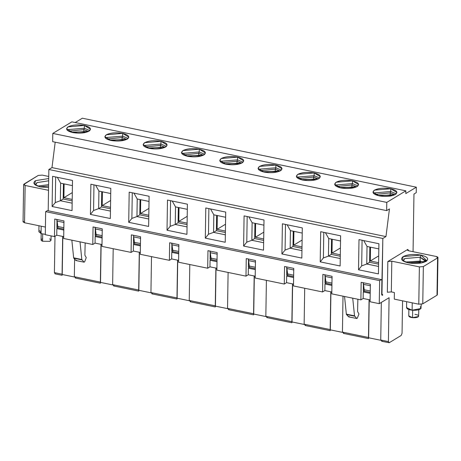 <?xml version="1.0" encoding="UTF-8"?>
<svg xmlns="http://www.w3.org/2000/svg" width="461" height="461" viewBox="0 0 461 461"><rect width="100%" height="100%" fill="white"/><g stroke="black" fill="none" stroke-linecap="round" stroke-linejoin="round"><path stroke-width="0.69" d="M406.654 301.684L406.562 307.671L412.122 310.218L412.238 302.837L412.122 310.218L420.962 308.49L421.233 304.289M420.317 306.686L420.962 308.49C419.458 309.907 416.514 310.483 412.122 310.218C407.956 309.636 406.17 308.593 406.775 307.084M408.872 309.562L408.769 315.935L412.555 317.669L412.67 310.265L412.555 317.669L418.565 316.494L418.807 309.717M414.929 314.362C417.764 314.754 418.974 315.462 418.565 316.494C417.545 317.456 415.54 317.848 412.555 317.669C409.72 317.272 408.504 316.563 408.913 315.537M38.972 225.746L38.874 231.733L41.069 233.583L41.185 226.207L41.069 233.583L45.293 234.344L41.069 233.583L39.773 230.546M41.185 233.623L41.087 240.002L42.573 241.259L42.689 234.021L42.573 241.259L49.604 241.328L51.021 240.158L51.09 235.888M49.534 238.896C51.453 239.732 51.476 240.538 49.604 241.328L42.573 241.259C40.654 240.429 40.631 239.616 42.504 238.827M187.212 216.324L178.799 221.436L187.108 223.153L178.799 221.436L179.012 207.629L178.799 221.436L187.212 216.324M72.314 192.594L63.895 197.706L72.204 199.423L63.895 197.706L64.114 183.899L63.895 197.706L72.314 192.594M148.915 208.418L140.496 213.524L148.805 215.241L140.496 213.524L140.714 199.722L140.496 213.524L148.915 208.418M110.611 200.506L102.192 205.612L110.507 207.329L102.192 205.612L102.411 191.811L102.192 205.612L110.611 200.506M225.515 224.236L217.096 229.342L225.406 231.059L217.096 229.342L217.315 215.541L217.096 229.342L225.515 224.236M263.813 232.148L255.4 237.254L263.709 238.971L255.4 237.254L255.613 223.452L255.4 237.254L263.813 232.148M302.116 240.054L293.697 245.166L302.007 246.883L293.697 245.166L293.916 231.359L293.697 245.166L302.116 240.054M340.414 247.966L332.001 253.072L340.31 254.789L332.001 253.072L332.214 239.271L332.001 253.072L340.414 247.966M378.717 255.878L370.298 260.984L378.608 262.701L370.298 260.984L370.517 247.182L370.298 260.984L378.717 255.878M331.782 293.859L332.053 276.306L322.861 274.404L322.585 291.957L324.861 290.58L324.965 283.993L325.535 283.648L324.982 282.898L325.08 276.952L324.982 282.898L325.535 283.648L324.965 283.993L324.861 290.58L331.811 292.009L324.861 290.58L322.585 291.957L293.478 285.947L322.585 291.957L322.861 274.404L332.053 276.306L331.782 293.859L344.546 296.492L331.782 293.859M330.243 330.537L330.929 291.83L330.33 329.863L342.454 332.364L330.33 329.863L330.243 330.537L330.18 329.569L330.243 330.537M330.773 291.796L330.18 329.569L330.773 291.796M344.033 333.384L342.437 332.099L343.001 296.175L342.437 332.099L368.483 337.475L369.077 299.708L368.483 337.475L342.437 332.099L344.033 333.384M331.914 285.428L324.965 283.993L331.914 285.428M304.704 288.263L304.139 324.187L330.18 329.569L304.139 324.187L305.729 325.472L304.139 324.187L304.704 288.263M363.285 290.81L363.838 291.559L363.285 290.81L363.377 284.863L363.285 290.81M368.546 338.449L369.232 299.742L368.633 337.769L380.757 340.276L368.633 337.769L368.546 338.449M286.777 269.04L286.684 274.987L286.777 269.04M248.479 261.133L248.381 267.08L248.479 261.133M210.176 253.222L210.083 259.168L210.176 253.222M171.872 245.31L171.78 251.257L171.872 245.31M133.575 237.398L133.483 243.35L133.575 237.398M95.271 229.492L95.179 235.438L95.271 229.492M56.974 221.58L56.882 227.527L56.974 221.58M381.892 280.346L381.668 294.602L381.892 280.346L381.339 279.591L381.892 280.346M293.507 284.103L286.563 282.668L284.287 284.051L255.181 278.035L284.287 284.051L284.564 266.498L293.755 268.394L293.478 285.947L293.755 268.394L284.564 266.498L284.287 284.051L286.563 282.668L286.667 276.087L287.238 275.741L286.684 274.987L287.238 275.741L286.667 276.087L286.563 282.668L293.507 284.103M255.21 276.191L248.26 274.756L245.984 276.139L216.877 270.129L245.984 276.139L246.26 258.586L255.452 260.482L255.181 278.035L255.452 260.482L246.26 258.586L245.984 276.139L248.26 274.756L248.364 268.175L248.934 267.829L248.381 267.08L248.934 267.829L248.364 268.175L248.26 274.756L255.21 276.191M216.906 268.279L209.962 266.85L207.686 268.227L178.574 262.217L207.686 268.227L207.963 250.675L217.154 252.576L216.877 270.129L217.154 252.576L207.963 250.675L207.686 268.227L209.962 266.85L210.066 260.263L210.637 259.918L210.083 259.168L210.637 259.918L210.066 260.263L209.962 266.85L216.906 268.279M178.603 260.373L171.659 258.938L169.383 260.321L140.277 254.305L169.383 260.321L169.66 242.768L178.851 244.664L178.574 262.217L178.851 244.664L169.66 242.768L169.383 260.321L171.659 258.938L171.763 252.357L172.333 252.011L171.78 251.257L172.333 252.011L171.763 252.357L171.659 258.938L178.603 260.373M140.305 252.461L133.362 251.026L131.085 252.409L101.973 246.399L131.085 252.409L131.362 234.856L140.553 236.752L140.277 254.305L140.553 236.752L131.362 234.856L131.085 252.409L133.362 251.026L133.465 244.445L134.03 244.1L133.483 243.35L134.03 244.1L133.465 244.445L133.362 251.026L140.305 252.461M102.002 244.549L95.058 243.114L92.782 244.497L80.018 241.864L92.782 244.497L93.059 226.945L102.25 228.846L101.973 246.399L102.25 228.846L93.059 226.945L92.782 244.497L95.058 243.114L95.162 236.533L95.732 236.188L95.179 235.438L95.732 236.188L95.162 236.533L95.058 243.114L102.002 244.549M71.847 240.175L63.676 238.487L80.018 241.864L81.822 259.514L84.069 262.182L84.645 261.808L86.253 257.636L84.882 255.21L85.17 242.924L84.882 255.21L86.253 257.636L84.645 261.808L84.069 262.182L81.822 259.514L80.018 241.864L71.847 240.175L73.651 257.826L71.847 240.175M63.704 236.643L56.761 235.208L54.484 236.591L45.293 234.689L54.484 236.591L54.761 219.033L63.952 220.934L63.676 238.487L63.952 220.934L54.761 219.033L54.484 236.591L56.761 235.208L56.864 228.627L57.429 228.281L56.882 227.527L57.429 228.281L56.864 228.627L56.761 235.208L63.704 236.643M389.228 342.719L388.398 341.589L380.74 340.011L381.328 302.416L380.74 340.011L382.33 341.296L380.74 340.011L388.398 341.589L389.09 297.708L379.27 303.666L370.079 301.765L379.27 303.666L379.634 280.628L45.651 211.651L45.293 234.689L45.651 211.651L47.362 210.614L381.339 279.591L379.634 280.628L379.27 303.666L389.09 297.708L388.398 341.589L389.228 342.719L401.179 335.464L402.055 333.303L402.568 300.837L402.055 333.303L401.179 335.464L389.228 342.719L381.714 341.307M370.108 299.921L363.164 298.486L360.888 299.869L352.717 298.181L360.888 299.869L361.165 282.316L370.356 284.212L370.079 301.765L370.356 284.212L361.165 282.316L360.888 299.869L363.164 298.486L363.268 291.905L363.838 291.559L363.268 291.905L363.164 298.486L370.108 299.921M344.546 296.492L352.717 298.181L354.526 315.831L356.774 318.505L357.344 318.125L358.952 313.958L357.58 311.527L357.869 299.247L357.58 311.527L358.952 313.958L357.344 318.125L356.774 318.505L354.526 315.831L352.717 298.181L344.546 296.492L346.355 314.143L344.546 296.492M55.245 273.742L54.415 272.612L54.986 236.28L54.415 272.612L62.079 274.197L62.673 236.43L62.137 275.165L62.823 236.458L62.229 274.491L74.348 276.992L62.229 274.491L62.137 275.165L62.079 274.197L54.415 272.612L55.245 273.742M48.203 210.792L48.849 169.504L51.984 167.608L55.193 142.172L51.984 167.608L48.849 169.504L48.203 210.792M52.669 141.654L52.802 133.425L71.864 121.854L52.802 133.425L52.669 141.654L386.652 210.631L389.453 208.931L385.961 236.585L382.832 238.481L381.962 293.882L382.791 295.011L382.221 295.357L381.668 294.602L382.221 295.357L382.791 295.011L381.817 294.81L382.791 295.011L381.679 293.824L382.832 238.481L48.849 169.504L382.832 238.481L385.961 236.585L51.984 167.608L385.961 236.585L389.453 208.931L386.652 210.631L52.669 141.654M75.201 122.545L82.346 118.212L75.201 122.545M413.062 251.7L413.966 194.052L416.243 192.669L416.329 187.183L405.801 193.574L405.847 190.831L386.779 202.402L386.652 210.631L386.779 202.402L52.802 133.425L386.779 202.402L405.847 190.831L71.864 121.854L405.847 190.831L405.801 193.574L416.329 187.183L82.346 118.212L416.329 187.183L416.243 192.669L413.966 194.052L413.062 251.7M387.344 292.251L387.828 261.531L407.743 249.441L407.726 250.415L407.743 249.441L407.484 250.208L408.872 250.836L407.743 249.441L387.828 261.531L387.344 292.251L391.32 291.911L387.344 292.251M178.707 253.786L171.763 252.357L178.707 253.786M217.01 261.698L210.066 260.263L217.01 261.698M255.308 269.61L248.364 268.175L255.308 269.61M293.611 277.522L286.667 276.087L293.611 277.522M63.808 230.056L56.864 228.627L63.808 230.056M102.106 237.968L95.162 236.533L102.106 237.968M140.409 245.88L133.465 244.445L140.409 245.88M370.212 293.34L363.268 291.905L370.212 293.34M177.041 298.895L177.727 260.188L177.128 298.221L189.252 300.722L177.128 298.221L177.041 298.895L176.978 297.927L177.041 298.895M177.571 260.16L176.978 297.927L177.571 260.16M190.831 301.742L189.235 300.457L189.799 264.533L189.235 300.457L215.281 305.839L215.875 268.066L215.345 306.807L216.025 268.1L215.431 306.133L227.55 308.634L215.431 306.133L215.345 306.807L215.281 305.839L189.235 300.457L190.831 301.742M229.129 309.654L227.538 308.369L228.103 272.445L227.538 308.369L253.579 313.745L254.172 275.978L253.642 314.719L254.328 276.012L253.729 314.039L265.853 316.546L253.729 314.039L253.642 314.719L253.579 313.745L227.538 308.369L229.129 309.654M267.432 317.566L265.836 316.281L266.4 280.357L265.836 316.281L291.882 321.657L292.476 283.89L291.946 322.625L292.626 283.918L292.032 321.951L304.156 324.452L292.032 321.951L291.946 322.625L291.882 321.657L265.836 316.281L267.432 317.566M75.898 260.5L76.474 260.119L75.898 260.5L73.651 257.826L81.822 259.514L73.651 257.826L73.783 258.195L81.954 259.877L73.783 258.195L75.898 260.5L84.069 262.182L76.013 260.563L84.069 262.182M75.927 278.012L74.336 276.727L74.613 259.094L74.336 276.727L100.377 282.109L100.971 244.336L100.44 283.077L101.126 244.37L100.527 282.403L112.651 284.904L100.527 282.403L100.44 283.077L100.377 282.109L74.336 276.727L75.927 278.012M114.23 285.924L112.634 284.639L113.199 248.715L112.634 284.639L138.68 290.015L139.274 252.248L138.738 290.989L139.424 252.282L138.83 290.309L150.949 292.816L138.83 290.309L138.738 290.989L138.68 290.015L112.634 284.639L114.23 285.924M152.528 293.836L150.937 292.551L151.502 256.627L150.937 292.551L176.978 297.927L150.937 292.551L152.528 293.836M348.602 316.816L349.173 316.436L348.602 316.816L346.355 314.143L354.526 315.831L346.355 314.143L346.482 314.511L354.653 316.2L346.482 314.511L348.602 316.816L356.774 318.505L348.712 316.886L356.774 318.505M47.362 210.614L45.651 211.651L379.634 280.628L381.339 279.591L47.362 210.614M370.229 292.418L363.435 291.012L370.229 292.418M331.926 284.506L325.138 283.106L331.926 284.506M293.628 276.594L286.834 275.194L293.628 276.594M255.325 268.688L248.537 267.282L255.325 268.688M217.022 260.776L210.233 259.376L217.022 260.776M178.724 252.864L171.93 251.464L178.724 252.864M140.421 244.958L133.632 243.552L140.421 244.958M102.123 237.046L95.329 235.646L102.123 237.046M63.82 229.134L57.031 227.734L63.82 229.134M134.399 242.302L134.796 242.838L133.494 242.567L134.796 242.838L134.399 242.302L133.506 235.196L134.399 242.302L140.444 243.546L134.399 242.302M102.146 235.64L96.101 234.39L96.493 234.926L95.191 234.661L96.493 234.926L96.101 234.39L102.146 235.64M63.843 227.728L57.798 226.478L58.195 227.019L56.893 226.749L58.195 227.019L57.798 226.478L63.843 227.728M370.246 291.006L364.207 289.762L364.599 290.297L363.297 290.027L364.599 290.297L364.207 289.762L370.246 291.006M331.949 283.1L325.904 281.85L326.296 282.386L324.993 282.12L326.296 282.386L325.904 281.85L331.949 283.1M293.645 275.188L287.606 273.943L287.998 274.479L286.696 274.209L287.998 274.479L287.606 273.943L293.645 275.188M255.348 267.276L249.303 266.032L249.695 266.567L248.393 266.297L249.695 266.567L249.303 266.032L255.348 267.276M217.045 259.37L211 258.12L211.397 258.656L210.095 258.391L211.397 258.656L211 258.12L217.045 259.37M178.747 251.458L172.702 250.208L173.094 250.749L171.792 250.479L173.094 250.749L172.702 250.208L178.747 251.458M437.011 294.245L436.993 295.219L422.766 303.851L436.993 295.219L437.581 257.918L423.354 266.556L422.766 303.851L418.79 304.191L422.766 303.851L423.354 266.556L419.377 266.89L418.79 304.191L394.282 299.126L418.79 304.191L419.377 266.89L391.804 261.197L391.32 291.911L394.386 292.545L394.282 299.126L394.386 292.545L391.32 291.911L391.804 261.197L387.828 261.531L391.804 261.197L419.377 266.89L423.354 266.556L437.581 257.918L436.452 256.529L408.872 250.836L436.452 256.529L437.841 257.157L436.993 295.219L437.362 294.74L437.95 257.44M72.504 180.447L72.031 210.614L52.11 206.499L52.589 176.333L72.504 180.447L52.589 176.333L52.11 206.499L72.031 210.614L72.504 180.447M110.801 188.353L110.329 218.526L90.414 214.411L90.886 184.239L110.801 188.353L90.886 184.239L90.414 214.411L110.329 218.526L110.801 188.353M378.907 243.725L378.435 273.892L358.52 269.783L358.992 239.611L378.907 243.725L358.992 239.611L358.52 269.783L378.435 273.892L378.907 243.725M340.61 235.813L340.132 265.985L320.216 261.871L320.689 231.704L340.61 235.813L320.689 231.704L320.216 261.871L340.132 265.985L340.61 235.813M302.307 227.907L301.834 258.074L281.919 253.959L282.391 223.792L302.307 227.907L282.391 223.792L281.919 253.959L301.834 258.074L302.307 227.907M264.003 219.995L263.531 250.162L243.615 246.053L244.088 215.881L264.003 219.995L244.088 215.881L243.615 246.053L263.531 250.162L264.003 219.995M225.706 212.083L225.233 242.256L205.312 238.141L205.79 207.974L225.706 212.083L205.79 207.974L205.312 238.141L225.233 242.256L225.706 212.083M187.402 204.177L186.93 234.344L167.015 230.229L167.487 200.062L187.402 204.177L167.487 200.062L167.015 230.229L186.93 234.344L187.402 204.177M149.105 196.265L148.632 226.432L128.711 222.323L129.189 192.151L149.105 196.265L129.189 192.151L128.711 222.323L148.632 226.432L149.105 196.265M102.33 230.408L95.179 228.933L96.101 234.39L95.208 227.29L95.179 228.933L102.33 230.408M64.027 222.502L56.882 221.026L57.798 226.478L56.905 219.378L56.882 221.026L64.027 222.502M370.437 285.78L363.285 284.304L364.207 289.762L363.308 282.656L363.285 284.304L370.437 285.78M332.133 277.874L324.982 276.393L325.904 281.85L325.011 274.75L324.982 276.393L332.133 277.874M293.83 269.962L286.684 268.486L287.606 273.943L286.707 266.838L286.684 268.486L293.83 269.962M255.532 262.05L248.381 260.574L249.303 266.032L248.41 258.926L248.381 260.574L255.532 262.05M217.229 254.144L210.083 252.663L211 258.12L210.107 251.02L210.083 252.663L217.229 254.144M178.931 246.232L171.78 244.756L172.702 250.208L171.809 243.108L171.78 244.756L178.931 246.232M140.628 238.32L133.483 236.845L140.628 238.32M42.21 175.111L38.234 175.445L24.007 184.077L25.136 185.472L48.526 190.301L25.136 185.472L24.548 222.767L45.409 227.077L24.548 222.767L25.136 185.472L23.638 184.561L38.234 175.445L42.21 175.111L48.739 176.459L42.21 175.111M48.566 187.569L40.545 186.918C34.028 185.236 32.328 183.15 35.462 180.66L48.71 178.545L35.462 180.66L34.696 184.515L40.545 186.918L48.566 187.569M72.705 132.561C66.764 131.033 65.22 129.132 68.067 126.861C72.25 124.862 77.684 124.401 84.369 125.478C90.316 127.011 91.86 128.913 89.008 131.183C84.824 133.183 79.39 133.638 72.705 132.561L89.008 131.183L90.523 129.207L84.369 125.478L68.067 126.861L66.557 128.832L72.705 132.561M111.003 140.472C105.062 138.94 103.518 137.044 106.37 134.768C110.554 132.774 115.988 132.313 122.672 133.39C128.613 134.917 130.158 136.819 127.305 139.095C123.122 141.089 117.688 141.55 111.003 140.472L127.305 139.095L128.821 137.119L122.672 133.39L106.37 134.768L104.854 136.744L111.003 140.472M379.109 195.839C373.168 194.311 371.624 192.41 374.476 190.139C378.66 188.14 384.094 187.685 390.778 188.762C396.719 190.289 398.264 192.191 395.411 194.461C391.228 196.461 385.794 196.922 379.109 195.839L395.411 194.461L396.927 192.491L390.778 188.762L374.476 190.139L372.961 192.11L379.109 195.839M340.812 187.932C334.865 186.4 333.32 184.504 336.173 182.228C340.356 180.234 345.79 179.773 352.475 180.85C358.416 182.383 359.966 184.279 357.114 186.555C352.93 188.549 347.496 189.01 340.812 187.932L357.114 186.555L358.629 184.579L352.475 180.85L336.173 182.228L334.657 184.204L340.812 187.932M302.508 180.02C296.567 178.493 295.023 176.592 297.875 174.321C302.059 172.322 307.493 171.861 314.177 172.938C320.118 174.471 321.663 176.373 318.81 178.643C314.627 180.643 309.193 181.098 302.508 180.02L318.81 178.643L320.326 176.667L314.177 172.938L297.875 174.321L296.36 176.292L302.508 180.02M264.211 172.109C258.264 170.582 256.719 168.68 259.572 166.409C263.755 164.41 269.189 163.955 275.874 165.032C281.815 166.559 283.359 168.461 280.513 170.731C276.329 172.731 270.895 173.192 264.211 172.109L280.513 170.731L282.028 168.761L275.874 165.032L259.572 166.409L258.056 168.38L264.211 172.109M225.907 164.202C219.966 162.67 218.422 160.774 221.274 158.498C225.458 156.504 230.892 156.043 237.576 157.12C243.517 158.647 245.062 160.549 242.209 162.825C238.026 164.819 232.592 165.28 225.907 164.202L242.209 162.825L243.725 160.849L237.576 157.12L221.274 158.498L219.759 160.474L225.907 164.202M187.61 156.291C181.663 154.763 180.118 152.862 182.971 150.591C187.154 148.592 192.589 148.131 199.273 149.208C205.214 150.741 206.759 152.643 203.912 154.913C199.728 156.913 194.294 157.368 187.61 156.291L203.912 154.913L205.422 152.937L199.273 149.208L182.971 150.591L181.455 152.562L187.61 156.291M149.306 148.379C143.365 146.852 141.821 144.95 144.673 142.68C148.857 140.68 154.291 140.225 160.97 141.302C166.917 142.829 168.461 144.731 165.608 147.001C161.425 149.001 155.991 149.462 149.306 148.379L165.608 147.001L167.124 145.031L160.97 141.302L144.673 142.68L143.158 144.65L149.306 148.379M421.037 255.083C427.56 256.76 429.254 258.846 426.125 261.341C421.533 263.531 415.568 264.038 408.233 262.851C401.71 261.174 400.015 259.088 403.145 256.593C407.737 254.403 413.701 253.896 421.037 255.083L420.161 257.244L425.797 261.531L426.01 260.793L420.161 257.244L421.037 255.083L403.145 256.593L402.384 260.453L408.233 262.851L426.125 261.341L426.84 260.834L421.037 255.083M55.274 202.592L52.11 206.499L55.274 202.592L55.677 176.972L55.274 202.592L60.351 200.737L55.274 202.592M72.147 203.168L60.351 200.737L72.147 203.168M93.571 210.498L90.414 214.411L93.571 210.498L93.975 184.878L93.571 210.498L98.648 208.643L93.571 210.498M110.444 211.08L98.648 208.643L110.444 211.08M361.678 265.87L358.52 269.783L361.678 265.87L362.081 240.25L361.678 265.87L366.754 264.015L361.678 265.87M378.55 266.452L366.754 264.015L378.55 266.452M323.38 257.958L320.216 261.871L323.38 257.958L323.783 232.338L323.38 257.958L328.457 256.103L323.38 257.958M340.253 258.54L328.457 256.103L340.253 258.54M285.077 250.052L281.919 253.959L285.077 250.052L285.48 224.432L285.077 250.052L290.153 248.197L285.077 250.052M301.949 250.628L290.153 248.197L301.949 250.628M246.779 242.14L243.615 246.053L246.779 242.14L247.177 216.52L246.779 242.14L251.85 240.285L246.779 242.14M263.646 242.722L251.85 240.285L263.646 242.722M208.476 234.228L205.312 238.141L208.476 234.228L208.879 208.608L208.476 234.228L213.552 232.373L208.476 234.228M225.348 234.81L213.552 232.373L225.348 234.81M170.178 226.322L167.015 230.229L170.178 226.322L170.576 200.702L170.178 226.322L175.249 224.467L170.178 226.322M187.045 226.898L175.249 224.467L187.045 226.898M131.875 218.41L128.711 222.323L131.875 218.41L132.278 192.79L131.875 218.41L136.952 216.555L131.875 218.41M148.747 218.992L136.952 216.555L148.747 218.992M23.638 184.561L23.05 221.862L24.548 222.767L23.419 221.378M35.716 185.241L36.966 182.619L48.676 180.804L36.966 182.619L35.526 184.498L35.716 185.241M67.208 130.215L68.026 129.599L84.328 128.221L84.369 125.478L84.328 128.221L89.826 130.572L84.328 128.221L68.026 129.599L67.208 130.215M105.511 138.127L106.33 137.511L122.626 136.133L122.672 133.39L122.626 136.133L128.123 138.479L122.626 136.133L106.33 137.511L105.511 138.127M373.612 193.493L374.43 192.882L390.732 191.505L390.778 188.762L390.732 191.505L396.23 193.851L390.732 191.505L374.43 192.882L373.612 193.493M335.314 185.587L336.132 184.97L352.435 183.593L352.475 180.85L352.435 183.593L357.932 185.939L352.435 183.593L336.132 184.97L335.314 185.587M297.011 177.675L297.829 177.064L314.131 175.681L314.177 172.938L314.131 175.681L319.629 178.032L314.131 175.681L297.829 177.064L297.011 177.675M258.713 169.763L259.531 169.152L275.834 167.775L275.874 165.032L275.834 167.775L281.331 170.121L275.834 167.775L259.531 169.152L258.713 169.763M220.41 161.857L221.228 161.241L237.53 159.863L237.576 157.12L237.53 159.863L243.028 162.209L237.53 159.863L221.228 161.241L220.41 161.857M182.112 153.945L182.931 153.334L199.233 151.951L199.273 149.208L199.233 151.951L204.73 154.302L199.233 151.951L182.931 153.334L182.112 153.945M143.809 146.033L144.627 145.422L160.929 144.045L160.97 141.302L160.929 144.045L166.427 146.391L160.929 144.045L144.627 145.422L143.809 146.033M403.404 261.18L404.654 258.558L420.161 257.244L420.098 261.087L423.895 262.326L420.098 261.087L420.161 257.244L404.654 258.558L403.214 260.436L403.404 261.18M63.197 199.008L60.351 200.737L60.627 183.178L57.331 177.312L60.627 183.178L72.423 185.616L60.627 183.178L60.351 200.737L63.197 199.008L63.434 183.76L63.197 199.008L72.181 200.863L63.197 199.008M101.495 206.92L98.648 208.643L98.925 191.09L95.634 185.224L98.925 191.09L110.721 193.528L98.925 191.09L98.648 208.643L101.495 206.92L101.737 191.672L101.495 206.92L110.484 208.775L101.495 206.92M369.601 262.286L366.754 264.015L367.031 246.462L363.735 240.59L367.031 246.462L378.827 248.9L367.031 246.462L366.754 264.015L369.601 262.286L369.837 247.044L369.601 262.286L378.585 264.141L369.601 262.286M331.298 254.38L328.457 256.103L328.728 238.55L325.437 232.684L328.728 238.55L340.523 240.988L328.728 238.55L328.457 256.103L331.298 254.38L331.54 239.132L331.298 254.38L340.287 256.235L331.298 254.38M293 246.468L290.153 248.197L290.43 230.644L287.134 224.772L290.43 230.644L302.226 233.076L290.43 230.644L290.153 248.197L293 246.468L293.236 231.22L293 246.468L301.984 248.323L293 246.468M254.697 238.556L251.85 240.285L252.127 222.732L248.836 216.86L252.127 222.732L263.923 225.17L252.127 222.732L251.85 240.285L254.697 238.556L254.939 223.314L254.697 238.556L263.686 240.412L254.697 238.556M216.399 230.65L213.552 232.373L213.829 214.82L210.533 208.954L213.829 214.82L225.625 217.258L213.829 214.82L213.552 232.373L216.399 230.65L216.635 215.402L216.399 230.65L225.383 232.505L216.399 230.65M178.096 222.738L175.249 224.467L175.526 206.908L172.235 201.042L175.526 206.908L187.322 209.346L175.526 206.908L175.249 224.467L178.096 222.738L178.338 207.49L178.096 222.738L187.085 224.593L178.096 222.738M139.798 214.826L136.952 216.555L137.228 199.002L133.932 193.13L137.228 199.002L149.024 201.44L137.228 199.002L136.952 216.555L139.798 214.826L140.035 199.578L139.798 214.826L148.782 216.682L139.798 214.826M37.589 186.094L48.612 184.642L37.589 186.094M68.505 131.149L83.816 129.622L84.328 128.221L83.816 129.622L88.5 131.466L83.816 129.622L68.505 131.149M106.808 139.061L122.113 137.534L122.626 136.133L122.113 137.534L126.798 139.372L122.113 137.534L106.808 139.061M374.908 194.427L390.219 192.905L390.732 191.505L390.219 192.905L394.904 194.744L390.219 192.905L374.908 194.427M336.611 186.521L351.916 184.994L352.435 183.593L351.916 184.994L356.601 186.832L351.916 184.994L336.611 186.521M298.307 178.609L313.618 177.082L314.131 175.681L313.618 177.082L318.303 178.926L313.618 177.082L298.307 178.609M260.01 170.697L275.315 169.175L275.834 167.775L275.315 169.175L280 171.014L275.315 169.175L260.01 170.697M221.706 162.791L237.017 161.264L237.53 159.863L237.017 161.264L241.702 163.102L237.017 161.264L221.706 162.791M183.409 154.879L198.714 153.352L199.233 151.951L198.714 153.352L203.399 155.196L198.714 153.352L183.409 154.879M145.106 146.967L160.416 145.446L160.929 144.045L160.416 145.446L165.101 147.284L160.416 145.446L145.106 146.967M405.271 262.032L420.098 261.087L419.654 262.442L421.544 262.931L419.654 262.442L420.098 261.087L405.271 262.032M39.917 186.78L48.589 186.048L39.917 186.78M83.781 131.817L83.816 129.622L83.781 131.817L85.925 132.388L83.781 131.817L71.052 132.151L83.781 131.817M122.079 139.729L122.113 137.534L122.079 139.729L124.222 140.3L122.079 139.729L109.349 140.063L122.079 139.729M390.185 195.095L390.219 192.905L390.185 195.095L392.328 195.666L390.185 195.095L377.455 195.435L390.185 195.095M351.881 187.189L351.916 184.994L351.881 187.189L354.031 187.76L351.881 187.189L339.158 187.523L351.881 187.189M313.584 179.277L313.618 177.082L313.584 179.277L315.727 179.848L313.584 179.277L300.854 179.611L313.584 179.277M275.28 171.365L275.315 169.175L275.28 171.365L277.424 171.936L275.28 171.365L262.557 171.705L275.28 171.365M236.983 163.459L237.017 161.264L236.983 163.459L239.126 164.03L236.983 163.459L224.253 163.793L236.983 163.459M198.679 155.547L198.714 153.352L198.679 155.547L200.823 156.118L198.679 155.547L185.95 155.881L198.679 155.547M160.382 147.635L160.416 145.446L160.382 147.635L162.526 148.206L160.382 147.635L147.653 147.975L160.382 147.635M407.605 262.712L419.654 262.442L419.643 263.243L419.654 262.442L407.605 262.712M71.207 132.198L84.265 132.065L85.769 132.428L84.265 132.065L71.207 132.198M109.505 140.109L122.568 139.971L124.067 140.334L122.568 139.971L109.505 140.109M377.611 195.476L390.674 195.343L392.173 195.706L390.674 195.343L377.611 195.476M339.308 187.569L352.371 187.431L353.875 187.794L352.371 187.431L339.308 187.569M301.01 179.657L314.074 179.525L315.572 179.888L314.074 179.525L301.01 179.657M262.707 171.746L275.77 171.613L277.268 171.976L275.77 171.613L262.707 171.746M224.409 163.839L237.473 163.701L238.971 164.064L237.473 163.701L224.409 163.839M186.106 155.927L199.169 155.795L200.668 156.158L199.169 155.795L186.106 155.927M147.808 148.016L160.872 147.883L162.37 148.246L160.872 147.883L147.808 148.016M84.259 132.745L84.265 132.065L84.259 132.745M122.557 140.651L122.568 139.971L122.557 140.651M390.663 196.023L390.674 195.343L390.663 196.023M352.36 188.111L352.371 187.431L352.36 188.111M314.062 180.205L314.074 179.525L314.062 180.205M275.759 172.293L275.77 171.613L275.759 172.293M237.461 164.381L237.473 163.701L237.461 164.381M199.158 156.475L199.169 155.795L199.158 156.475M160.86 148.563L160.872 147.883L160.86 148.563M305.113 325.483L330.209 330.67M368.506 338.581L343.41 333.395M62.102 275.298L54.917 273.817M151.905 293.847L177.007 299.028M190.209 301.753L215.304 306.94M228.506 309.665L253.608 314.851M266.81 317.577L291.905 322.758M75.304 278.023L100.406 283.21M138.703 291.122L113.608 285.935"/></g></svg>
